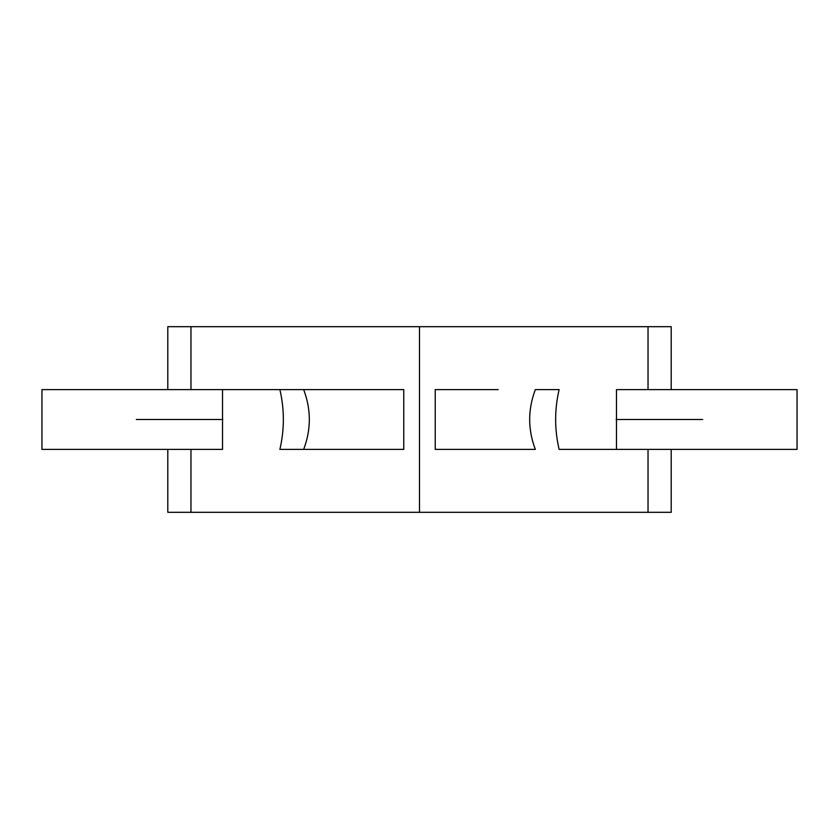 <?xml version="1.0" encoding="UTF-8"?>
<svg xmlns="http://www.w3.org/2000/svg" width="839" height="839" viewBox="0 0 839 839"><rect width="100%" height="100%" fill="white"/><g stroke="black" fill="none" stroke-linecap="round" stroke-linejoin="round"><path stroke-width="1.26" d="M190.967 512.314L419.5 512.314L419.5 326.686L190.967 326.686L190.967 389.611L190.967 326.686L167.8 326.686L167.8 389.611L167.8 326.686L419.5 326.686L419.5 512.314L648.033 512.314L648.033 449.389L648.033 512.314L671.2 512.314L671.2 449.389L671.2 512.314L190.967 512.314L190.967 449.389L190.967 512.314L167.8 512.314L190.967 512.314M279.88 389.611L303.676 389.611L279.88 389.611C284.515 409.495 284.515 429.421 279.88 449.389L403.769 449.389L403.769 389.611L303.676 389.611C311.206 409.537 311.206 429.463 303.676 449.389L279.88 449.389C284.515 429.421 284.515 409.495 279.88 389.611L41.95 389.611L41.95 449.389L222.534 449.389L222.534 389.611L222.534 449.389M498.156 389.611L435.231 389.611L435.231 449.389L535.324 449.389C527.794 429.463 527.794 409.537 535.324 389.611L559.12 389.611C554.485 409.579 554.485 429.505 559.12 449.389L797.05 449.389L797.05 389.611L616.466 389.611L616.466 449.389L616.466 389.611M167.8 449.389L167.8 512.314L167.8 449.389M648.033 389.611L648.033 326.686L419.5 326.686L648.033 326.686L648.033 389.611M671.2 326.686L648.033 326.686L671.2 326.686L671.2 389.611L671.2 326.686M303.676 449.389C311.206 429.463 311.206 409.537 303.676 389.611M222.859 419.5L136.338 419.5L222.859 419.5M559.12 449.389C554.485 429.505 554.485 409.579 559.12 389.611L535.324 389.611C527.794 409.537 527.794 429.463 535.324 449.389M616.141 419.5L702.663 419.5L616.141 419.5"/></g></svg>
